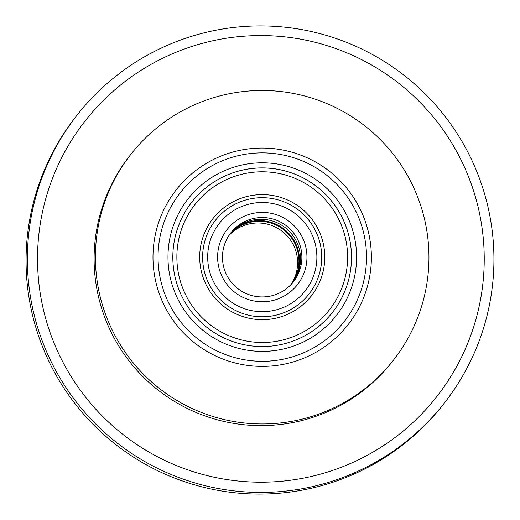 <?xml version="1.0" encoding="UTF-8"?>
<svg xmlns="http://www.w3.org/2000/svg" width="520" height="520" viewBox="0 0 520 520"><rect width="100%" height="100%" fill="white"/><g stroke="black" fill="none" stroke-linecap="round" stroke-linejoin="round"><path stroke-width="0.78" d="M460.584 159.01A223.411 223.262 38.1 0 0 160.856 59.143A223.411 223.262 38.1 0 0 61.172 358.755A223.411 223.262 38.1 0 0 360.9 458.621A223.411 223.262 38.1 0 0 460.584 159.01M52.072 363.48A233.337 233.181 -141.9 0 1 76.973 115.258A233.337 233.181 -141.9 0 1 469.235 154.856A233.337 233.181 -141.9 0 1 444.334 403.078A233.337 233.181 -141.9 0 1 52.072 363.48M76.973 115.258L75.666 116.922A233.337 233.181 38.1 0 0 50.765 365.144A233.337 233.181 38.1 0 0 443.027 404.742L444.334 403.078M164.548 306.046A109.226 109.148 38.1 0 0 348.16 324.578A109.226 109.148 38.1 0 0 359.814 208.39A109.226 109.148 38.1 0 0 176.202 189.858A109.226 109.148 38.1 0 0 164.548 306.046M130.871 154.343L129.565 156A166.816 166.699 38.1 0 0 111.761 333.457A166.816 166.699 38.1 0 0 392.184 361.757L393.49 360.1A166.816 166.699 38.1 0 0 411.294 182.644A166.816 166.699 38.1 0 0 130.871 154.343A166.816 166.699 38.1 0 0 113.067 331.793A166.816 166.699 38.1 0 0 393.49 360.1M228.878 235.573A39.715 39.689 -141.9 0 1 291.168 284.375M291.902 283.562A39.715 39.689 38.1 0 0 294.73 243.237A39.715 39.689 38.1 0 0 229.489 234.663M230.243 233.61A39.715 39.689 -141.9 0 1 296.322 241.196A39.715 39.689 -141.9 0 1 292.747 282.581M302.224 237.114A44.681 44.655 -141.9 0 1 282.282 297.037A44.681 44.655 -141.9 0 1 222.339 277.062A44.681 44.655 -141.9 0 1 242.275 217.139A44.681 44.655 -141.9 0 1 302.224 237.114M226.661 274.989A39.715 39.689 38.1 0 0 293.43 281.73A39.715 39.689 38.1 0 0 297.674 239.48A39.715 39.689 38.1 0 0 230.906 232.739A39.715 39.689 38.1 0 0 226.661 274.989M311.096 232.674A54.613 54.574 38.1 0 0 237.828 208.267A54.613 54.574 38.1 0 0 213.46 281.502A54.613 54.574 38.1 0 0 286.728 305.916A54.613 54.574 38.1 0 0 311.096 232.674M208.91 283.868A59.579 59.534 -141.9 0 1 215.274 220.493A59.579 59.534 -141.9 0 1 315.425 230.6A59.579 59.534 -141.9 0 1 309.062 293.976A59.579 59.534 -141.9 0 1 208.91 283.868M355.478 210.483A104.26 104.189 38.1 0 0 215.605 163.878A104.26 104.189 38.1 0 0 169.084 303.7A104.26 104.189 38.1 0 0 308.958 350.298A104.26 104.189 38.1 0 0 355.478 210.483M176.196 189.865A109.226 109.148 -141.9 0 1 359.801 208.403A109.226 109.148 -141.9 0 1 348.153 324.584M346.6 214.922A94.328 94.263 -141.9 0 1 304.512 341.425A94.328 94.263 -141.9 0 1 177.957 299.26A94.328 94.263 -141.9 0 1 220.051 172.757A94.328 94.263 -141.9 0 1 346.6 214.922M182.286 297.18A89.362 89.303 38.1 0 0 332.514 312.344A89.362 89.303 38.1 0 0 342.05 217.282A89.362 89.303 38.1 0 0 191.822 202.118A89.362 89.303 38.1 0 0 182.286 297.18M230.744 311.149A62.556 62.511 -141.9 0 1 208.208 225.622A62.556 62.511 -141.9 0 1 293.728 203.144A62.556 62.511 -141.9 0 1 316.264 288.672A62.556 62.511 -141.9 0 1 230.744 311.149M292.162 205.803A59.579 59.534 38.1 0 0 215.274 220.493A59.579 59.534 38.1 0 0 232.174 308.659A59.579 59.534 38.1 0 0 309.062 293.976A59.579 59.534 38.1 0 0 292.162 205.803M305.227 183.43A85.391 85.332 -141.9 0 1 335.991 300.183A85.391 85.332 -141.9 0 1 219.245 330.863A85.391 85.332 -141.9 0 1 188.481 214.11A85.391 85.332 -141.9 0 1 305.227 183.43M191.808 202.137A89.362 89.303 -141.9 0 1 307.138 180.122A89.362 89.303 -141.9 0 1 332.501 312.364M234.618 229.106A40.215 40.19 -141.9 0 1 296.069 277.251"/></g></svg>
